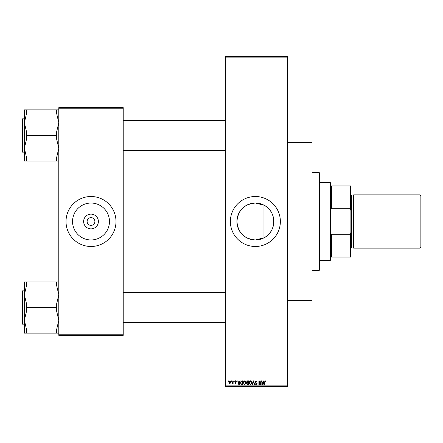 <?xml version="1.0" encoding="UTF-8"?>
<svg xmlns="http://www.w3.org/2000/svg" width="443" height="443" viewBox="0 0 443 443"><rect width="100%" height="100%" fill="white"/><g stroke="black" fill="none" stroke-linecap="round" stroke-linejoin="round"><path stroke-width="0.66" d="M255.373 203.044A18.456 18.456 0 0 0 236.916 221.5A18.456 18.456 0 0 0 255.373 239.956L263.967 237.836C276.892 231.861 276.947 211.178 263.967 205.164L255.373 203.044C244.154 204.129 238.002 210.287 236.916 221.506C238.013 232.725 244.165 238.871 255.373 239.956A18.456 18.456 0 0 0 273.829 221.5A18.456 18.456 0 0 0 255.373 203.044M255.373 196.509A24.991 24.991 0 0 0 230.382 221.5A24.991 24.991 0 0 0 255.373 246.491A24.991 24.991 0 0 0 280.364 221.5A24.991 24.991 0 0 0 255.373 196.509M91.009 228.876A7.376 7.376 0 0 1 83.633 221.5A7.376 7.376 0 0 1 91.009 214.124A7.376 7.376 0 0 1 98.379 221.5A7.376 7.376 0 0 1 91.009 228.876M91.009 217.613A3.887 3.887 0 0 0 87.121 221.5A3.887 3.887 0 0 0 91.009 225.387A3.887 3.887 0 0 0 94.891 221.5A3.887 3.887 0 0 0 91.009 217.613M91.009 203.044A18.456 18.456 0 0 0 72.547 221.5A18.456 18.456 0 0 0 91.009 239.956A18.456 18.456 0 0 0 109.465 221.5A18.456 18.456 0 0 0 91.009 203.044M91.009 196.509A24.991 24.991 0 0 0 66.018 221.5A24.991 24.991 0 0 0 91.009 246.491A24.991 24.991 0 0 0 115.994 221.5A24.991 24.991 0 0 0 91.009 196.509M231.346 381.423L231.346 380.869L231.695 380.869L231.695 381.423L231.346 381.423M232.758 382.337L232.758 380.869L233.112 380.869L233.112 383.693L232.758 383.693L232.758 383.245L232.337 383.749L231.999 383.594L232.758 382.337M233.766 381.423L233.766 380.869L234.12 380.869L234.12 381.423L233.766 381.423M234.674 381.733L235.532 380.819L236.39 381.728L235.504 381.224L235.028 381.661L236.34 382.94L235.543 383.749L234.724 382.94L235.532 383.345L235.986 382.996L234.674 381.733M239.602 382.032L239.907 380.869L240.278 380.869L239.203 384.757L238.832 384.757L237.703 380.869L238.074 380.869L238.378 382.032L239.602 382.032M244.719 380.819L245.738 381.429L246.086 382.763L244.719 384.806L243.357 382.807L243.711 381.412L244.719 380.819M250.528 380.819L251.541 381.429L251.89 382.763L250.522 384.806L249.165 382.807L249.514 381.412L250.528 380.819M265.257 380.819L265.811 381.091L266.027 382.032L265.673 382.082L265.241 381.273L264.864 381.567L264.814 384.757L264.46 384.757L264.46 382.115L265.257 380.819M225.387 385.864L287.579 385.864L287.579 386.423L225.387 386.423L225.387 56.577L287.579 56.577L287.579 57.136L225.387 57.136M287.579 385.864L287.579 57.136M263.43 382.032L263.735 380.869L264.106 380.869L263.031 384.757L262.66 384.757L261.531 380.869L261.902 380.869L262.206 382.032L263.43 382.032M260.772 383.981L260.772 380.869L261.126 380.869L261.126 384.757L260.75 384.757L259.26 381.639L259.26 384.757L258.906 384.757L258.906 380.869L259.288 380.869L260.772 383.981M254.969 381.944L256.071 380.819L257.239 382.132L256.037 381.273L255.323 381.938L257.139 383.743L256.132 384.806L255.068 383.644L256.12 384.352L256.785 383.727L256.674 383.333L255.506 382.868L254.969 381.944M252.128 384.757L253.235 380.869L253.579 380.869L254.631 384.757L254.26 384.757L253.429 381.323L252.493 384.757L252.128 384.757M246.491 382.01L247.565 380.869L248.661 380.869L248.661 384.757L247.559 384.757L246.59 383.776L246.972 382.962L246.491 382.01M240.483 382.835L241.817 380.869L242.853 380.869L242.853 384.757L241.302 384.685L240.483 382.835M228.87 382.309L229.856 380.819L230.842 382.281L229.856 383.749L228.87 382.309M228.012 381.423L228.012 380.869L228.366 380.869L228.366 381.423L228.012 381.423M58.797 107.666L123.215 107.666L123.215 108.219L58.797 108.219L58.797 107.666M123.215 334.781L123.215 335.334L58.797 335.334L58.797 334.781L123.215 334.781L123.215 108.219M58.797 334.781L58.797 108.219M262.981 383.616L263.314 382.486L262.328 382.486L262.821 384.352L262.981 383.616M250.522 384.352L251.535 382.758L250.528 381.273L249.52 382.818L249.669 383.699L250.522 384.352M248.307 384.302L248.307 383.14L247.272 383.178L246.945 383.716L248.307 384.302M248.307 382.686L248.307 381.323L247.188 381.373L246.84 382.004L247.609 382.686L248.307 382.686M244.719 384.352L245.732 382.758L244.724 381.273L243.711 382.818L243.86 383.699L244.719 384.352M242.498 384.302L242.498 381.323L241.867 381.323L240.975 381.888L240.837 382.841L241.369 384.225L242.498 384.302M239.154 383.616L239.486 382.486L238.5 382.486L238.993 384.352L239.154 383.616M229.862 383.345L230.487 382.281L229.845 381.224L229.225 382.281L229.862 383.345M319.231 270.368L319.231 172.632L319.785 173.191L319.785 269.809L319.231 270.368L312.01 270.368M319.231 172.632L312.01 172.632M287.579 142.646L312.01 142.646L312.01 300.354L287.579 300.354M263.967 205.164L263.967 237.836M24.371 294.711L24.371 320.317L26.591 310.881L26.591 304.147L24.371 294.711L26.591 285.281L26.591 281.914L24.371 281.914L24.371 294.711M22.482 324.176L22.15 323.839L22.15 291.189L22.482 290.857L22.482 324.176L24.371 324.176L24.371 320.317L24.371 333.119L26.591 333.119L26.591 329.753L24.371 320.317M58.797 281.914L56.577 281.914L56.577 285.281L58.797 294.711L56.577 304.147L56.577 307.514L26.591 307.514M56.577 281.914L26.591 281.914M56.577 307.514L56.577 310.881L58.797 320.317L56.577 329.753L56.577 333.119L26.591 333.119M56.577 333.119L58.797 333.119M330.893 257.04L331.447 257.04L330.893 257.04L330.893 259.814L330.34 260.368L330.34 182.632L319.785 182.632M330.34 182.632L330.893 183.186L330.893 185.96L331.447 185.96L331.447 208.742L330.893 207.18L330.893 235.82L331.447 234.258L331.447 257.04L350.33 257.04L350.33 234.258L350.884 232.509L350.884 257.04L350.33 257.04M350.33 185.96L350.884 185.96L350.884 210.491L350.33 208.742L350.33 185.96L330.893 185.96M331.447 234.258L350.33 234.258M350.884 210.491L350.884 232.509M331.447 208.742L350.33 208.742M420.85 195.734L420.85 247.266L419.964 248.152L419.964 194.848L420.85 195.734M350.884 194.848L351.437 195.402L351.437 247.598L350.884 248.152M351.437 247.044L353.104 247.044A0.554 0.554 0 0 1 353.658 247.598M351.437 195.956L353.104 195.956A0.554 0.554 0 0 0 353.658 195.402M419.964 248.152L353.658 248.152L353.658 194.848L419.964 194.848M58.797 109.881L56.577 109.881L56.577 113.247L58.797 122.683L56.577 132.119L56.577 138.853L58.797 148.289L56.577 157.719L56.577 161.086L26.591 161.086L26.591 157.719L24.371 148.289L26.591 138.853L26.591 132.119L24.371 122.683L26.591 113.247L26.591 109.881L24.371 109.881L24.371 122.683L24.371 118.824L22.482 118.824L22.482 152.143L22.15 151.811L22.15 119.161L22.482 118.824M22.482 152.143L24.371 152.143L24.371 148.289L24.371 161.086L26.591 161.086M56.577 109.881L26.591 109.881M56.577 135.486L26.591 135.486M56.577 161.086L58.797 161.086M24.371 122.683L24.371 148.289M353.104 247.044L353.104 195.956M22.482 290.857L24.371 290.857M225.387 322.51L123.215 322.51M225.387 292.524L123.215 292.524M123.215 120.49L225.387 120.49M123.215 150.476L225.387 150.476M330.34 260.368L319.785 260.368"/></g></svg>

